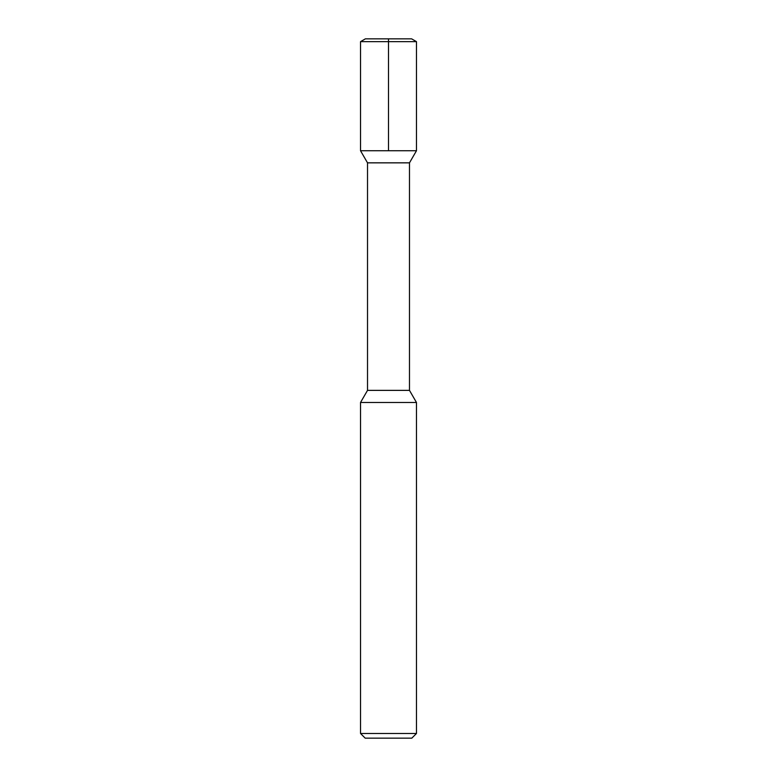 <?xml version="1.0" encoding="UTF-8"?>
<svg xmlns="http://www.w3.org/2000/svg" width="777" height="777" viewBox="0 0 777 777"><rect width="100%" height="100%" fill="white"/><g stroke="black" fill="none" stroke-linecap="round" stroke-linejoin="round"><path stroke-width="1.17" d="M416.472 733.488L360.528 733.488L360.528 402.486L416.472 402.486L416.472 733.488L411.81 738.15L365.19 738.15L360.528 733.488M416.472 402.486L409.479 390.375L367.521 390.375L360.528 402.486M388.5 162.849L409.479 162.849L416.472 150.738L360.528 150.738L367.521 162.849L388.5 162.849M388.5 150.738L388.5 41.647L416.472 41.647L416.472 150.738M360.528 41.647L365.375 38.85L388.5 38.85L388.5 41.647L360.528 41.647L360.528 150.738M388.5 38.85L411.625 38.85L416.472 41.647M409.479 390.375L409.479 162.849M367.521 390.375L367.521 162.849"/></g></svg>
